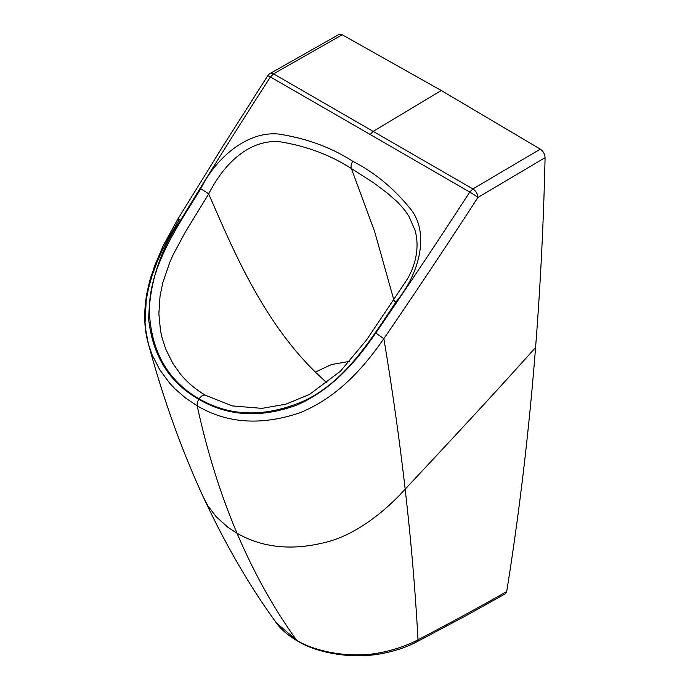 <?xml version="1.0" encoding="UTF-8"?>
<svg xmlns="http://www.w3.org/2000/svg" width="690" height="690" viewBox="0 0 690 690"><rect width="100%" height="100%" fill="white"/><g stroke="black" fill="none" stroke-linecap="round" stroke-linejoin="round"><path stroke-width="1.03" d="M540.313 149.152C543.272 151.282 544.859 154.129 545.074 157.682L477.885 197.487C477.652 193.856 475.988 191.009 472.9 188.939L540.313 149.152L441.264 90.502L342.214 34.785L338.894 34.5L270.195 73.442A6.909 6.909 0 0 0 267.746 75.736L222.766 146.418L177.779 219.222A6.909 0.621 -148.6 0 0 178.857 220.334L169.326 236.566L162.564 249.694L156.889 262.493L152.042 275.759L148.428 288.687L146.22 300.279L145.055 322.748L146.056 332.787L148.557 344.474L152.128 354.893L159.761 369.797L169.559 383.019L174.915 388.746L185.325 397.854L197.202 405.815A1234.143 712.537 120 0 0 237.032 533.223C253.739 572.553 273.637 608.261 296.717 640.346L296.769 640.363C312.268 649.877 338.238 655.517 359.102 654.793C376.386 655.129 401.08 648.876 418.011 639.785C451.312 622.397 480.878 606.312 506.71 591.546C519.38 512.601 529.006 431.25 535.578 347.493C492.557 395.672 452.407 438.547 405.168 489.193C383.847 512.799 353.289 536.786 321.894 543.202C289.835 550.62 261.553 547.291 237.032 533.223L227.769 527.169L216.082 516.638L207.802 505.606L203.464 497.421M342.214 34.785L273.542 73.847L272.015 73.218L270.195 73.442M441.264 90.502L373.169 131.385L472.9 188.939L469.761 192.07C438.745 239.913 407.411 286.902 375.774 333.037C355.98 361.853 331.881 389.669 297.045 404.996C260.708 418.295 227.967 416.398 198.832 399.32C169.455 382.622 152.74 355.962 148.678 319.341C149.514 283.09 160.132 250.073 180.53 220.317A6.909 0.621 -148.6 0 0 177.779 219.222A6.909 0.621 -148.6 0 1 180.53 220.317C209.544 172.664 239.508 124.89 270.411 76.969L273.542 73.847L373.169 131.385L370.125 134.464L270.411 76.969A6.909 0.492 -147.2 0 0 267.746 75.736M198.832 399.32A6.909 3.993 120 0 0 197.202 405.815C227.234 423.608 261.683 425.851 300.564 412.534C338.091 396.879 363.475 367.917 383.856 338.687A4097.367 1710.381 51.3 0 1 405.168 489.193A4097.358 1710.381 51.3 0 1 418.011 639.785A6.909 3.735 62.9 0 1 416.665 641.907L416.665 641.907A6.909 3.735 62.9 0 1 414.121 641.735M414.983 230.21L408.894 216.255L404.728 210.131L397.802 202.308L387.297 193.079L373.635 182.79L351.374 168.524C330.251 154.965 306.429 146.047 279.89 141.769C249.987 139.078 224.31 162.875 208.665 193.959L185.265 232.185L173.173 254.688L169.895 262.002L162.754 282.831L160.037 296.208L158.864 313.769L160.503 330.708L161.831 336.91L165.686 348.976L172.802 363.337L180.685 374.411M394.249 301.306L374.592 231.435L351.374 168.524A6.909 3.993 -60 0 1 352.771 161.305C331.743 147.66 307.231 138.604 279.217 134.127C247.641 130.531 215.746 157.872 200.73 188.87A6.909 0.569 -148 0 1 208.665 193.959C231.78 246.313 260.898 318.582 315.356 372.082L326.991 382.976M370.125 134.464L469.761 192.07A6.909 0.492 32.9 0 1 477.885 197.487C446.835 245.416 415.492 292.482 383.856 338.687L375.774 333.037M545.074 157.682C543.608 222.197 540.442 285.47 535.578 347.493M200.73 188.87C178.115 225.527 148.238 267.694 149.385 312.441C151.489 352.038 168.075 380.846 199.134 398.863A6.909 3.993 120 0 1 205.732 395.387L232.28 405.91L262.028 408.359L285.936 404.159L309.508 394.421L340.394 371.263L366.519 340.015L406.712 280.071C415.199 266.314 420.055 247.477 414.966 230.141L415.32 231.426M179.383 222.206A4097.367 1842.671 -131.5 0 1 178.857 220.334A6.909 0.621 -148.6 0 1 177.779 219.222L163.366 245.33L154.439 266.202L147.643 289.576C144.831 302.599 144.089 315.477 145.417 328.224L148.29 343.508C163.082 398.372 181.539 449.82 203.662 497.852C225.604 544.841 249.815 586.491 276.302 622.794L297.562 641.079C315.451 652.076 344.465 657.156 366.494 655.466C375.757 655.043 386.064 653.145 397.414 649.764C405.108 647.246 411.525 644.633 416.665 641.907L465.621 615.903L505.33 593.814L506.71 591.546M296.674 640.311A6.909 3.898 120.5 0 0 297.399 640.984A6.909 3.898 120.5 0 0 297.442 641.01M276.302 622.794L276.311 622.803C280.623 629.056 287.652 635.119 297.399 640.984L297.511 641.053M297.562 641.079L298.615 641.389L297.562 641.079M349.796 361.327L331.545 364.536L315.356 372.082M393.576 300.374L396.172 301.703C371.97 337.445 345.888 381.812 303.221 401.261C264.969 417.554 230.27 416.751 199.134 398.863M352.771 161.305C375.213 172.75 394.93 189.233 411.921 210.743C429.706 235.652 418.52 274.939 396.172 301.703M177.779 219.222L162.84 246.416L151.222 275.759C143.684 301.349 142.701 323.929 148.29 343.508M205.732 395.387C195.512 389.505 186.723 381.967 179.366 372.781"/></g></svg>
